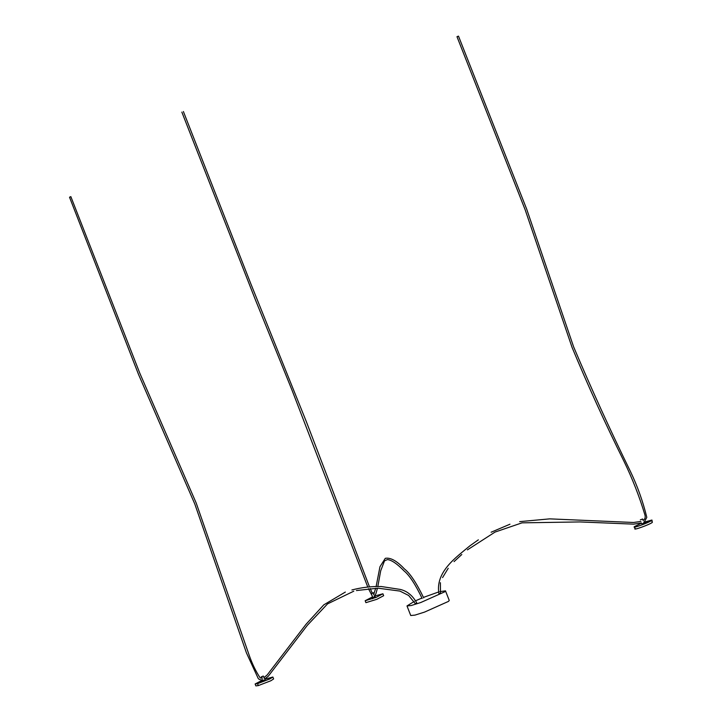 <?xml version="1.0" encoding="UTF-8"?>
<svg xmlns="http://www.w3.org/2000/svg" width="722" height="722" viewBox="0 0 722 722"><rect width="100%" height="100%" fill="white"/><g stroke="black" fill="none" stroke-linecap="round" stroke-linejoin="round"><path stroke-width="1.08" d="M70.639 196.682L69.529 197.232L70.855 196.655L139.833 373.265L196.213 503.063L249.388 655.802C252.321 664.078 255.922 671.46 260.182 677.931L262.474 678.184M356.424 590.551L377.967 588.177L399.934 591.083L408.652 595.479L415.285 603.664L416.639 603.159M69.529 197.232L138.588 374.601L194.787 503.974L246.428 652.85L258.178 678.391C259.072 679.637 260.642 680.106 262.916 679.781M439.824 591.643L445.492 590.849L449.246 600.433L448.47 601.399L424.554 612.094L414.988 615.108L410.746 615.523L406.991 605.938L414.311 601.381M415.809 600.686L421.973 598.015M423.507 597.383L438.227 592.112M445.492 590.849L444.716 591.814L420.8 602.509L411.233 605.523L406.991 605.938M457.017 36.669L458.497 36.136L456.99 36.705L525.174 209.831L572.077 347.435C588.087 385.882 605.361 423.778 623.898 461.132C632.364 478.533 639.349 496.402 644.872 514.741C645.567 517.042 645.134 518.856 643.582 520.165L643.149 520.463L642.598 519.055L641.47 519.452M644.584 521.483L646.804 517.367C642.959 501.528 637.517 486.258 630.468 471.547C610.343 430.438 591.39 388.86 573.62 346.84L526.726 209.245L458.497 36.136M438.994 593.899L440.474 593.249L440.411 582.69M372.173 593.177C373.825 592.582 374.014 592.591 372.723 593.213C371.072 593.809 370.882 593.8 372.173 593.177C373.825 592.582 374.014 592.591 372.723 593.213C371.072 593.809 370.882 593.8 372.173 593.177M374.889 595.966L382.913 593.782L383.662 595.695L376.884 599.296L365.919 602.653L365.17 600.731L372.543 596.886M382.913 593.782L376.126 597.383L365.17 600.731M373.761 597.238C375.422 596.643 375.602 596.652 374.312 597.274C372.66 597.87 372.48 597.861 373.761 597.238M261.554 676.857L263.259 676.027L261.238 676.902L261.788 678.31M264.848 679.221L272.871 677.028L273.62 678.942L270.876 680.747L258.323 685.584L255.877 685.9L255.128 683.987L262.501 680.142M272.871 677.028L270.127 678.824L257.573 683.662L255.128 683.987M264.848 680.088L262.826 680.963L262.411 679.898M263.259 676.027L265.173 680.043M642.598 519.055L640.342 519.858L642.643 518.992L643.203 520.427M643.916 522.232L651.939 520.039L652.336 522.403C649.574 524.677 631.597 531.076 635.297 528.468M651.939 520.039L651.578 520.481C648.816 522.764 630.847 529.163 634.548 526.546L641.569 523.152M634.945 528.91L634.548 526.546M644.159 523.044L641.894 523.973M372.588 598.773L371.947 597.13L372.651 597.175M258.323 685.584L257.573 683.662L263.151 680.927L262.718 679.826M262.113 678.265L261.554 676.857L262.411 676.442M652.336 522.403L651.578 520.481L644.186 523.116L643.762 522.024M423.706 597.906C416.486 582.961 410.069 573.304 404.428 568.936C396.838 560.859 390.458 557.33 385.286 558.332L379.962 566.734L376.117 586.553M375.738 588.222L373.545 594.729M181.854 112.118L255.164 299.215L291.995 390.115L367.787 587.076M368.446 588.674L372.038 595.614M377.823 586.517L380.693 570.84L384.501 560.868L387.416 559.586C391.568 559.983 397.118 563.765 404.067 570.922C409.392 575.253 415.421 584.441 422.153 598.493M377.453 588.186L375.909 593.737L374.177 596.255M183.388 111.513L251.012 284.242L306.399 421.801L369.511 586.914M370.178 588.52L372.299 593.123M351.894 589.973C361.451 587.455 371.252 586.3 381.306 586.526L400.187 589.414C407.181 591.038 412.731 595.605 416.847 603.123M353.78 591.183L327.544 603.89L307.337 625.306L268.295 676.198L264.757 678.987M345.342 592.067L323.799 604.846L306.029 624.295L267.131 675.016L264.144 677.426M640.901 521.446L633.546 522.484L549.74 518.865L519.669 521.636M509.967 524.217L491.113 532.231M478.352 539.83L469.896 545.832C455.871 557.555 434.996 572.004 438.967 593.935M442.568 577.591L448.218 568.286M454.057 561.626L461.8 554.505M467.387 549.875L495.048 532.069L522.024 522.845L580.001 521.934L633.627 524.136L641.506 522.99M373.617 592.735L374.077 593.899M374.826 595.803L375.214 596.796M371.27 593.655L372.868 597.717M643.816 521.988L644.241 523.062"/></g></svg>
